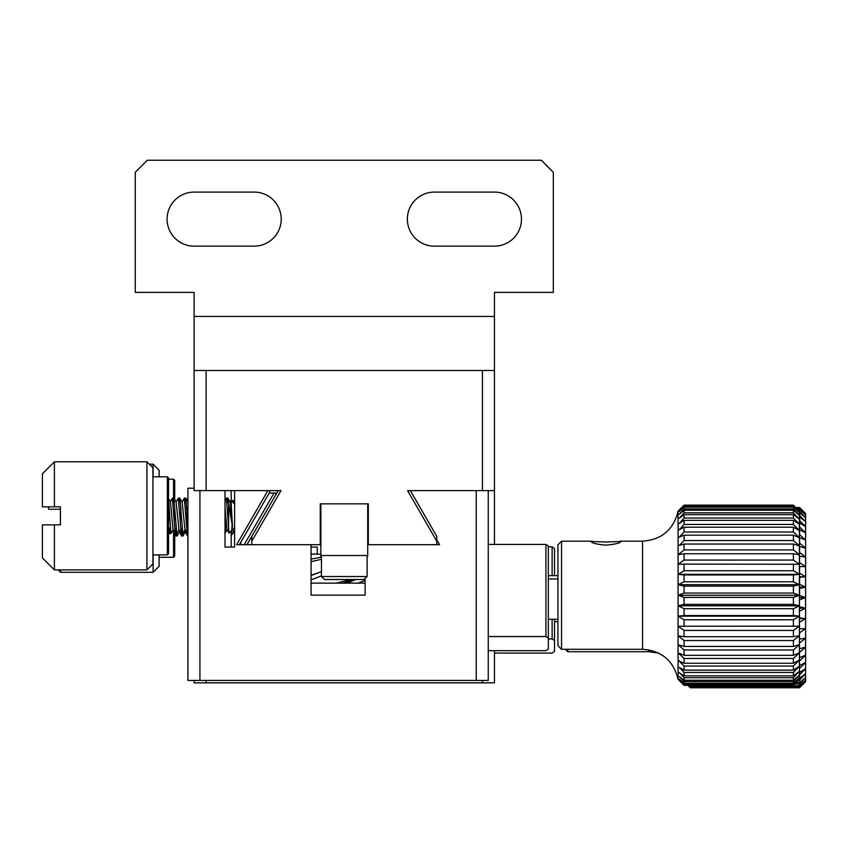 <?xml version="1.0" encoding="UTF-8"?>
<svg xmlns="http://www.w3.org/2000/svg" width="848" height="848" viewBox="0 0 848 848"><rect width="100%" height="100%" fill="white"/><g stroke="black" fill="none" stroke-linecap="round" stroke-linejoin="round"><path stroke-width="1.27" d="M194.118 680.435L194.118 682.841L494.448 682.841L494.448 650.67M494.448 544.416L494.448 292.401L553.32 292.401L553.32 172.271L541.31 160.251L147.266 160.251L135.256 172.271L135.256 292.401L194.118 292.401L194.118 370.491L494.448 370.491M317.258 554.083L317.258 547.087L311.068 547.087M275.812 494.787L275.812 493.027L269.24 493.027M240.811 542.285L240.811 544.681M231.197 547.087L231.197 530.986M231.197 500.723L231.197 490.621M206.128 680.435L206.128 682.841M482.438 682.841L482.438 680.435M247.001 544.681L251.803 536.36L251.803 544.681L236.645 544.681L267.862 490.621M321.456 556.394L320.862 556.394L320.862 503.839L367.714 503.839L367.714 556.394L367.11 556.394M320.862 555.493L367.714 555.493M548.327 546.822L552.122 546.822L554.518 548.486L554.518 575.675M554.518 619.263L554.518 651.412L552.122 653.066L494.448 653.066M554.518 640.59L552.122 638.936L548.327 638.936M552.122 546.822L552.122 575.675M552.122 619.263L552.122 638.936M159.117 554.899L159.117 566.305L153.106 572.315L153.106 554.899M153.106 476.809L153.106 464.195L149.322 464.195M153.106 572.315L60.611 572.315L60.611 569.909M48.59 506.839L48.59 509.245L60.611 509.245M159.117 476.809L159.117 470.205L153.106 464.195M174.73 532.608L174.73 556.097L173.533 557.295L159.117 557.295M173.533 557.295L173.533 530.541M173.533 498.794L173.533 479.215L168.54 479.215M174.73 499.716L174.73 480.413L173.533 479.215M175.059 533.159L175.578 535.978L176.278 531.283M180.179 521.128L181.43 535.883L182.225 531.102M186.973 533.053L187.408 535.883L187.927 534.516M231.97 501.497L232.564 500.532L233.03 502.557M234.61 503.701L234.016 500.543L233.529 503.055M232.225 524.053L231.292 535.353M185.352 531.961L182.977 535.978L182.055 528.474M180.995 509.754L180.041 500.596M179.426 532.088L177.147 535.978L176.723 533.53M178.843 530.095L181.43 535.883M184.758 530.276L187.408 535.883M232.702 529.481L234.61 534.388M363.739 579.523L367.11 576.523L321.456 576.523L324.466 579.523L363.739 579.523M194.118 370.491L194.118 490.621L206.128 490.621L206.128 370.491M251.803 541.162L280.985 490.621L206.128 490.621M436.762 539.879L439.54 544.681L368.308 544.681L368.308 503.839L320.258 503.839L320.258 544.681L251.803 544.681M436.762 544.681L436.762 536.36L410.358 490.621M482.438 370.491L482.438 490.621L407.581 490.621L436.762 541.162M254.188 192.093A27.03 27.03 0 0 1 281.218 219.123A27.03 27.03 0 0 1 254.188 246.153L194.118 246.153A27.03 27.03 0 0 1 167.088 219.123A27.03 27.03 0 0 1 194.118 192.093L254.188 192.093M494.448 192.093A27.03 27.03 0 0 1 521.478 219.123A27.03 27.03 0 0 1 494.448 246.153L434.388 246.153A27.03 27.03 0 0 1 407.358 219.123A27.03 27.03 0 0 1 434.388 192.093L494.448 192.093M278.208 490.621L251.803 536.36M482.438 490.621L494.448 490.621M557.942 621.669L554.518 621.669M557.942 619.263L548.327 619.263M557.942 578.961L548.327 578.961M548.327 575.675L557.942 575.675M311.068 554.126L320.862 554.136M321.456 557.189L311.068 559.097M311.068 561.673L321.456 559.298M358.142 583.127L365.128 580.318M311.068 575.23L321.456 571.7L311.068 575.485M355.747 579.523L346.737 583.127M311.068 579.884L321.456 575.856M350.945 579.523L336.327 583.127M146.916 569.909L146.916 461.789L54.41 461.789L54.41 506.839L60.42 506.839L60.42 524.859L54.41 524.859L54.41 569.909L146.916 569.909L152.926 563.909L152.926 467.799L146.916 461.789M54.41 461.789L42.4 473.809L42.4 506.839L54.41 506.839M54.41 524.859L42.4 524.859L42.4 557.899L54.41 569.909M167.342 554.899L167.342 476.809L168.54 478.007L168.54 553.691L167.342 554.899L152.926 554.899M168.54 526.714L169.388 533.572L170.215 527.191M168.54 498.454L170.448 501.719L172.377 498.136L175.239 533.477L176.034 528.696M175.928 502.164L178.324 498.136L181.218 533.487L182.044 528.58M185.171 529.576L182.808 533.572L179.871 498.2L182.161 502.143L184.313 498.136L187.228 533.509L187.927 530.424M225.006 500.426L226.374 498.136L229.045 533.063L234.61 527.562M228.61 503.776L227.932 498.232L230.232 502.175L232.511 527.032L228.61 503.776L228.61 528.357M227.932 498.232L227.126 503.065M226.024 521.711L225.102 532.957M187.927 526.491L185.892 498.211L185.055 503.129M179.871 498.2L179.034 503.097M179.161 529.555L176.787 533.572L173.851 498.2L173.056 502.758M173.236 529.693L170.957 533.572L168.54 498.688M168.54 522.75L169.346 509.733M170.448 501.719L173.034 529.693L175.239 533.477M174.158 521.637L174.953 510.189M173.851 498.2L176.161 502.164L178.939 529.555L181.218 533.487M180.136 521.764L180.963 510.061M182.161 502.143L184.949 529.576L187.228 533.509M186.147 521.721L186.984 509.945M225.006 507.761L226.999 529.534L229.045 533.063M228.207 521.509L228.61 515.86M229.999 502.175L231.006 500.532L232.511 527.032M194.118 488.225L187.927 488.225L187.927 680.435L488.257 680.435L488.257 490.621M234.61 490.621L234.61 547.087L225.006 547.087L225.006 490.621M199.937 490.621L199.937 680.435M476.247 680.435L476.247 490.621M368.308 544.681L367.714 544.681M365.128 579.343L365.128 595.137L311.068 595.137L311.068 544.681M239.422 544.681L269.611 492.381L269.611 490.621M365.128 583.127L311.068 583.127M488.257 544.416L545.921 544.416L548.327 546.08L548.327 649.006L545.921 650.67L488.257 650.67M548.327 638.184L545.921 636.53L488.257 636.53M545.921 544.416L545.921 636.53M793.399 505.207L799.41 511.312L793.399 505.143L684.082 505.143L793.399 505.143M793.399 506.351L799.41 512.637L799.41 511.312L793.399 505.482L684.082 505.482L684.082 506.351L793.399 506.351L793.399 505.482M793.399 508.906L799.41 515.266L799.41 512.637L793.399 507.168L684.082 507.168L684.082 508.906L793.399 508.906L793.399 507.168M793.399 512.817L799.41 519.146L799.41 515.266L793.399 510.252L684.082 510.252L684.082 512.817L793.399 512.817L793.399 510.252M793.399 518.022L799.41 524.234L799.41 519.146L793.399 514.662L684.082 514.662L684.082 518.022L793.399 518.022L793.399 514.662M793.399 524.446L799.41 530.445L799.41 524.234L793.399 520.354L684.082 520.354L684.082 524.446L793.399 524.446L793.399 520.354M793.399 531.993L799.41 537.674L799.41 530.445L793.399 527.223L684.082 527.223L684.082 531.993L793.399 531.993L793.399 527.223M793.399 540.536L799.41 545.815L799.41 537.674L793.399 535.173L684.082 535.173L684.082 540.536L793.399 540.536L793.399 535.173M793.399 549.939L799.41 554.73L799.41 545.815L793.399 544.056L684.082 544.056L684.082 549.939L793.399 549.939L793.399 544.056M793.399 560.062L799.41 564.28L799.41 554.73L793.399 553.755L684.082 553.755L684.082 560.062L793.399 560.062L793.399 553.755M793.399 570.736L799.41 574.329L799.41 564.28L684.082 564.111L684.082 570.736L793.399 570.736L793.399 564.111M793.399 581.792L799.41 584.696L799.41 574.329L793.399 574.944L684.082 574.944L684.082 581.792L793.399 581.792L793.399 574.944M684.082 685.279L679.269 680.34L684.082 685.004L793.399 685.004L799.41 679.174L793.399 685.343L684.082 685.343L678.071 679.333L678.071 511.143L684.082 505.143M793.399 685.004L793.399 684.124L684.082 684.124L679.269 679.11L684.082 683.308L793.399 683.308L799.41 677.849L799.41 679.174L793.399 685.279M793.399 683.308L793.399 681.58L684.082 681.58L679.269 676.492L684.082 680.234L793.399 680.234L799.41 675.22L799.41 677.849L793.399 684.124M793.399 680.234L793.399 677.669L684.082 677.669L679.269 672.602L684.082 675.814L793.399 675.814L799.41 671.33L799.41 675.22L793.399 681.58M793.399 675.814L793.399 672.464L684.082 672.464L679.269 667.493L684.082 670.132L793.399 670.132L799.41 666.242L799.41 671.33L793.399 677.669M793.399 670.132L793.399 666.03L684.082 666.03L679.269 661.239L684.082 663.253L793.399 663.253L799.41 660.041L799.41 666.242L793.399 672.464M793.399 663.253L793.399 658.483L684.082 658.483L679.269 653.946L679.269 653.31L684.082 655.313L793.399 655.313L799.41 652.812L799.41 660.041L793.399 666.03M793.399 655.313L793.399 649.95L684.082 649.95L679.269 645.731L679.269 645.021L684.082 646.42L793.399 646.42L799.41 644.671L799.41 652.812L793.399 658.483M793.399 646.42L793.399 640.537L684.082 640.537L679.269 636.71L679.269 635.947L684.082 636.731L793.399 636.731L799.41 635.756L799.41 644.671L793.399 649.95M793.399 636.731L793.399 630.424L684.082 630.424L679.269 627.043L679.269 626.237L799.41 626.195L799.41 635.756L793.399 640.537M793.399 626.375L793.399 619.75L684.082 619.75L679.269 616.878L679.269 616.03L684.082 615.531L793.399 615.531L799.41 616.157L799.41 626.195L793.399 630.424M679.269 616.157L799.41 616.157L793.399 619.75M793.399 615.531L793.399 608.694L684.082 608.694L684.082 615.531M799.41 616.157L799.41 605.779L793.399 608.694M793.399 604.37L793.399 597.416L684.082 597.416L684.082 604.37L793.399 604.37L799.41 605.779L799.41 595.243L793.399 597.416M793.399 593.059L799.41 595.243L799.41 584.696L793.399 586.116L684.082 586.116L684.082 593.059L793.399 593.059L793.399 586.116M684.082 684.124L684.082 685.004M684.082 681.58L684.082 683.308M684.082 677.669L684.082 680.234M684.082 672.464L684.082 675.814M684.082 666.03L684.082 670.132M684.082 658.483L684.082 663.253M684.082 649.95L684.082 655.313M684.082 640.537L684.082 646.42M684.082 630.424L684.082 636.731M684.082 619.75L684.082 626.375M684.082 608.694L679.269 606.362L679.269 605.493L684.082 604.37M684.082 597.416L679.269 595.678L679.269 594.808L684.082 593.059M684.082 586.116L679.269 584.982L679.269 584.113L684.082 581.792M684.082 574.944L679.269 574.456L679.269 573.608L684.082 570.736M684.082 564.111L679.269 564.249L679.269 563.432L684.082 560.062M684.082 553.755L679.269 554.528L679.269 553.765L684.082 549.939M684.082 544.056L679.269 545.455L684.082 540.536M684.082 535.173L679.269 537.176L684.082 531.993M684.082 527.223L679.269 529.799L684.082 524.446M684.082 520.354L679.269 523.46L684.082 518.022M684.082 514.662L679.269 518.255L684.082 512.817M684.082 510.252L679.269 514.259L684.082 508.906M684.082 507.168L679.269 511.535L684.082 506.351M684.082 505.482L679.269 510.146L684.082 505.207M678.071 511.143C673.503 529.767 661.663 539.784 642.54 541.183L642.54 649.303L561.546 649.303L561.546 541.183L557.942 544.787L557.942 645.699L561.546 649.303M605.991 545.137C596.854 544.331 591.851 543.112 590.971 541.469L605.991 542.031L621.012 541.469C620.132 543.112 615.118 544.331 605.991 545.137M679.269 595.243L799.41 595.243M679.269 584.696L799.41 584.696M679.269 605.779L799.41 605.779M679.269 660.687L679.269 661.239M679.269 574.329L799.41 574.329M679.269 529.247L679.269 529.799M795.869 507.613L799.59 507.613L805.6 513.549L799.59 507.539L795.806 507.539M797.014 508.758L799.59 508.758L805.6 515.043L805.6 513.718L799.59 507.888L796.145 507.888M799.59 508.758L799.59 507.888M799.41 511.302L805.6 517.662L805.6 515.043L799.59 509.574L797.83 509.574M799.59 511.302L799.59 509.574M799.41 515.213L805.6 521.552L805.6 517.662L799.41 512.648M799.59 515.213L799.59 512.648M799.41 520.428L805.6 526.64L805.6 521.552L799.41 517.068M799.59 520.428L799.59 517.068M799.41 526.852L805.6 532.851L805.6 526.64L799.41 522.76M799.59 526.852L799.59 522.76M799.41 534.399L805.6 540.081L805.6 532.851L799.41 529.629M799.59 534.399L799.59 529.629M799.41 542.943L805.6 548.211L805.6 540.081L799.41 537.568M799.59 542.943L799.59 537.568M799.41 552.345L805.6 557.136L805.6 548.211L799.41 546.462M799.59 552.345L799.59 546.462M799.41 562.457L805.6 566.687L805.6 557.136L799.41 556.161M799.59 562.457L799.59 556.161M799.41 573.131L805.6 576.735L805.6 566.687L799.41 566.506M799.59 573.131L799.59 566.506M799.41 584.198L805.6 587.102L805.6 576.735L799.41 577.35M799.59 584.198L799.59 577.35M688.141 685.343L690.272 687.399L799.59 687.399L805.6 681.569L799.59 687.749L690.272 687.749L687.866 685.343M689.859 685.343L799.59 685.714L805.6 680.244L805.6 681.569L799.59 687.675M799.59 687.399L799.59 686.53L690.272 686.53L690.272 687.399M796.102 682.64L799.59 682.64L805.6 677.626L805.6 680.244L799.59 686.53M799.59 685.714L799.59 683.986L794.756 683.986M799.41 678.22L805.6 673.736L805.6 677.626L799.59 683.986M799.59 682.64L799.59 680.075L798.668 680.075M799.41 672.528L805.6 668.648L805.6 673.736L799.59 680.075M799.59 678.22L799.41 674.86M799.41 665.659L805.6 662.436L805.6 668.648L799.59 674.86M799.59 672.528L799.41 668.436M799.41 657.719L805.6 655.207L805.6 662.436L799.59 668.436M799.59 665.659L799.41 660.889M799.41 648.826L805.6 647.077L805.6 655.207L799.59 660.889M799.59 657.719L799.41 652.345M799.41 639.127L805.6 638.152L805.6 647.077L799.59 652.345M799.59 648.826L799.41 642.943M799.41 628.781L805.6 628.601L805.6 638.152L799.59 642.943M799.59 639.127L799.41 632.831M799.41 617.938L805.6 618.552L805.6 628.601L799.59 632.831M799.59 628.781L799.41 622.156M799.41 618.552L805.6 618.552L799.59 622.156M799.59 617.938L799.41 611.09M805.6 618.552L805.6 608.186L799.59 611.09M799.41 606.776L799.41 599.822M799.59 606.776L805.6 608.186L805.6 597.639L799.59 599.822M799.41 595.466L805.6 597.639L805.6 587.102L799.41 588.512M799.59 595.466L799.59 588.512M690.272 687.675L687.972 685.343M690.272 686.53L689.127 685.343M648.731 649.833L648.731 651.709L567.736 651.709L567.736 649.303M799.41 597.639L805.6 597.639M799.41 587.102L805.6 587.102M799.41 608.186L805.6 608.186M799.41 576.735L805.6 576.735M244.224 544.681L274.052 493.027M194.118 316.431L494.448 316.431M58.205 569.909L60.611 572.315M234.016 500.532L232.564 500.532M182.977 535.978L181.536 535.978M177.147 535.978L175.578 535.978M234.122 500.638L234.61 501.475M231.133 535.883L233.423 531.94M175.504 535.904L174.73 534.579M321.456 555.493L321.456 576.523M367.11 555.493L367.11 576.523M311.068 554.073L315.488 554.073M342.963 583.127L353.595 579.523M167.342 476.809L152.926 476.809M227.826 498.136L226.374 498.136M185.807 498.136L184.313 498.136M179.797 498.136L178.324 498.136M173.776 498.136L172.377 498.136M187.927 533.572L187.313 533.572M182.808 533.572L181.324 533.572M176.787 533.572L175.345 533.572M170.957 533.572L169.388 533.572M224.943 533.477L227.232 529.544M185.903 498.211L188.171 502.133M169.303 533.498L168.54 532.184M234.61 504.136L231.006 500.532M793.399 685.343L684.082 685.343M642.54 649.303C661.663 650.702 673.503 660.709 678.071 679.333M642.54 541.183L619.93 541.183M592.052 541.183L561.546 541.183M799.59 687.749L690.272 687.749M648.731 651.709L658.61 653.087M565.33 649.303L567.736 651.709"/></g></svg>
